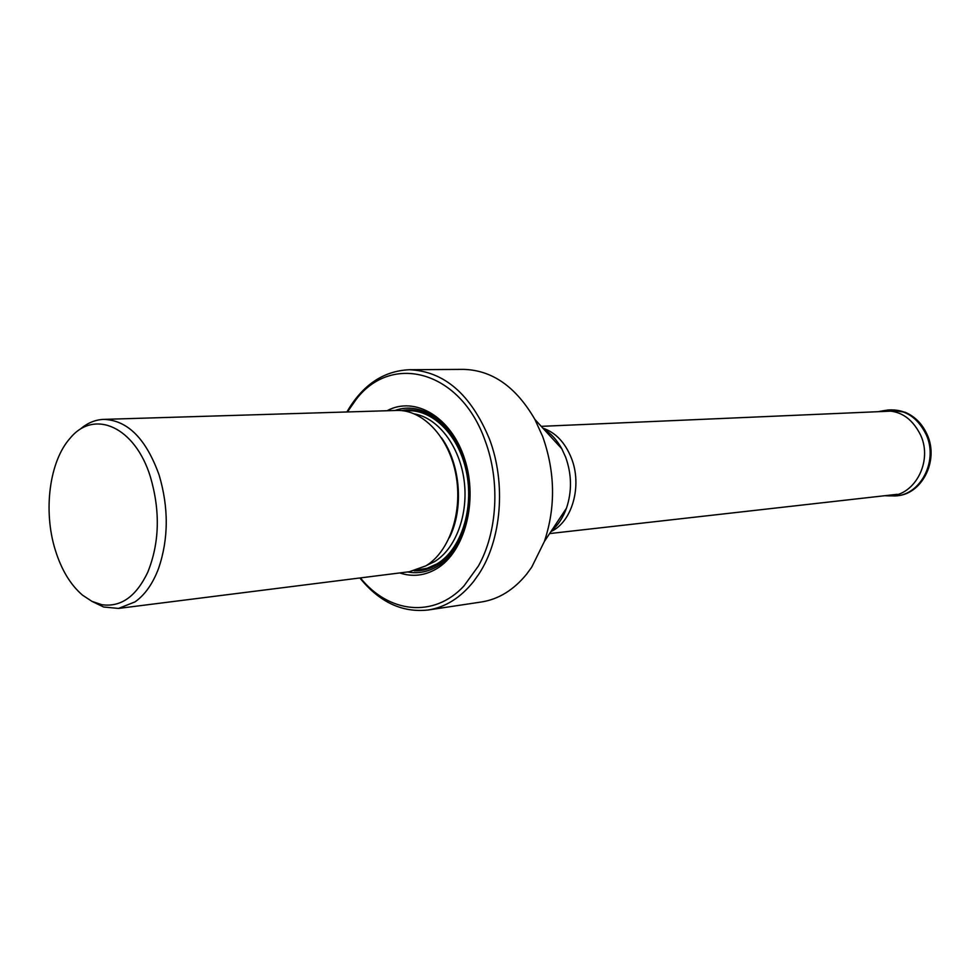 <?xml version="1.0" encoding="UTF-8"?>
<svg xmlns="http://www.w3.org/2000/svg" width="980" height="980" viewBox="0 0 980 980"><rect width="100%" height="100%" fill="white"/><g stroke="black" fill="none" stroke-linecap="round" stroke-linejoin="round"><path stroke-width="1.47" d="M147.809 572.136C136.171 596.575 120.846 607.429 101.81 604.697L91.973 601.377L82.565 595.191C70.523 584.889 61.422 569.821 55.272 549.976C42.998 510.764 49.404 461.029 70.291 438.036C94.227 408.807 135.179 426.753 150.491 477.162C160.389 511.291 159.495 542.957 147.809 572.136M80.948 428.542C87.967 422.748 95.575 419.697 103.758 419.379C127.608 420.212 146.057 438.746 159.103 474.982C168.768 507.628 168.621 538.694 158.662 568.192C152.88 583.615 145.003 594.848 135.032 601.879L118.531 608.421L103.635 607.012L92.635 601.696M118.531 608.421L409.334 571.732L425.884 565.852C449.6 551.703 463.062 511.634 455.847 474.283C448.816 436.884 422.649 409.407 396.729 410.449L103.758 419.379M399.718 572.945C412.372 577.11 424.61 575.75 436.443 568.853C464.741 552.34 478.399 501.062 464.716 459.142C451.388 417.002 415.03 395.565 387.039 410.743M347.435 411.943L355.997 399.644C391.412 352.482 460.612 370.428 485.125 440.718C500.351 481.156 497.448 532.361 478.387 566.036L463.908 586.028C433.809 618.478 388.619 613.125 360.407 577.906M346.883 411.968C362.551 384.969 383.401 370.893 409.42 369.73C444.246 371.224 470.951 394.389 489.522 439.212C506.268 483.41 501.54 539.968 478.73 574.255L473.757 581.263C460.71 597.678 445.533 607.257 428.199 609.989C402.302 612.88 379.53 602.21 359.856 577.98M428.199 609.989L481.45 601.977C498.673 599.258 513.777 589.936 526.75 573.998L531.699 567.2L544.415 541.413C555.795 506.991 555.207 472.029 542.675 436.541L534.884 419.416C515.946 386.72 492.07 370.036 463.271 369.374L409.42 369.73M888.86 409.922L905.03 412.213C914.904 416.414 922.254 423.838 927.105 434.507C939.563 461.053 921.176 495.917 895.095 495.831C920.833 496.002 939.232 461.115 926.749 434.459C918.199 417.113 905.41 408.954 888.395 409.971M887.194 410.118L887.88 410.032C904.92 408.979 917.721 417.137 926.296 434.495C938.791 461.176 920.33 496.088 894.581 495.856L893.895 495.868M887.88 410.032L885.675 410.363C903.536 408.244 917.023 416.292 926.149 434.507C939.097 462.058 918.909 497.865 892.364 495.868L894.581 495.856M884.903 495.709L887.268 495.819C913.495 497.779 933.413 462.364 920.624 435.108C911.608 417.076 898.293 409.113 880.653 411.208L878.337 411.674M441.551 437.864C460.539 464.067 464.042 508.865 449.355 537.689M426.471 565.485L434.385 561.724C455.798 548.886 468.734 514.182 464.079 480.139C459.534 446.072 438.219 418.129 414.626 413.952M417.088 569.956L427.28 568.241L437.031 563.855C461.127 549.584 474.418 508.485 466.247 471.098C458.285 433.638 430.735 407.57 404.666 411M401.714 410.608C428.285 405.071 457.476 430.465 466.382 468.832C475.533 507.089 462.156 549.976 437.313 564.639C429.963 569.025 422.282 571.083 414.234 570.801M395.014 410.498C422.368 400.33 455.026 423.924 466.027 464.067C477.321 504.063 463.822 550.846 437.374 566.379C427.88 571.989 417.958 573.851 407.619 571.952M551.544 530.682C558.086 525.109 563.059 517.599 566.477 508.167C572.063 491.384 571.793 474.394 565.656 457.195L561.834 448.828C556.995 440.045 550.919 433.405 543.594 428.909M542.883 428.15C555.574 432.462 565.068 442.458 571.401 458.138C582.488 485.725 572.149 522.022 550.968 531.552M888.346 495.819L892.364 495.868M881.718 411.024L885.675 410.363M552.193 529.702C553.676 528.661 560.695 523.541 566.477 508.167L544.415 541.413M544.39 429.779C546.007 430.575 553.749 434.544 561.834 448.828L534.884 419.416M549.621 533.573L897.092 494.324M541.242 426.349L890.587 411.147"/></g></svg>
